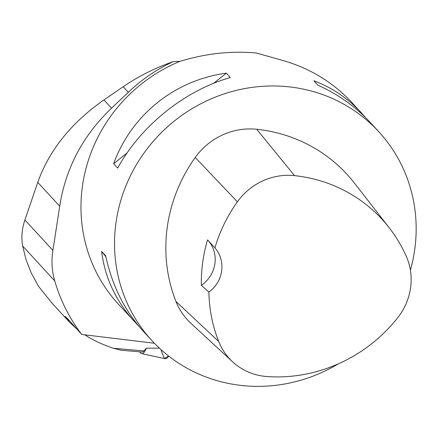 <?xml version="1.0" encoding="UTF-8"?>
<svg xmlns="http://www.w3.org/2000/svg" width="438" height="438" viewBox="0 0 438 438"><rect width="100%" height="100%" fill="white"/><g stroke="black" fill="none" stroke-linecap="round" stroke-linejoin="round"><path stroke-width="0.66" d="M146.287 348.226A27.835 6.455 95 0 1 141.66 353.636L165.099 358.695A30.841 7.156 -85 0 0 168.625 356.028L164.42 358.399L161.348 351.112L161.118 349.721M141.66 353.636A27.835 6.455 95 0 1 139.826 351.862M121.178 350.236L141.95 352.048A26.214 6.083 -85 0 0 143.938 350.926L113.322 348.259L121.485 350.263M52.215 303.359L38.533 286.359L31.273 273.016L26.088 259.816L22.656 246.03C21.155 237.533 21.905 228.839 24.906 219.953L52.905 250.399L59.71 206.227C65.64 168.181 82.913 135.506 111.531 108.202L128.312 92.298A156.503 148.931 137.4 0 1 173.53 61.539L179.952 61.353C205.679 53.485 231.149 50.704 256.361 53.014L281.618 60.126C309.354 67.863 332.885 82.103 352.212 102.837L365.856 117.871M52.905 250.399C51.241 260.741 51.859 270.919 54.755 280.933C60.471 300.523 69.467 318.366 81.747 334.462L67.819 318.908L65.142 316.378L69.478 322.133L77.083 329.267M84.775 334.851C92.905 340.118 102.421 344.586 113.322 348.259M410.395 270.12A154.192 146.73 137.4 0 0 378.837 131.794A154.192 146.73 137.4 0 0 287.317 86.675A154.192 146.73 137.4 0 0 132.922 170.886A154.192 146.73 137.4 0 0 151.849 340.54A154.192 146.73 137.4 0 0 244.847 385.796A154.192 146.73 137.4 0 0 338.333 363.852M139.164 326.556L118.287 304.049A154.192 146.73 -42.6 0 1 179.952 61.353M134.893 322.105C115.884 301.147 104.802 277.582 101.638 251.412L105.651 255.77C112.079 285.499 124.573 310.597 143.138 331.068L151.849 340.54M378.837 131.794L370.132 122.322C355.842 106.894 338.432 94.504 317.889 85.153L313.882 80.795C331.982 87.49 347.98 98.347 361.887 113.36M113.65 163.73C131.263 115.063 174.811 80.05 226.326 73.151L230.333 77.515C184.546 90.633 140.998 125.646 117.658 168.093L113.65 163.73L127.08 152.933M154.395 343.239L81.747 334.462M159.405 348.15L146.243 348.226L143.938 350.926M201.37 285.346L208.893 292.108A149.544 142.306 137.4 0 0 218.704 341.487A60.882 57.936 137.4 0 0 232.622 361.815A60.882 57.936 137.4 0 0 267.257 376.576A149.544 142.306 137.4 0 0 397.737 317.692A60.882 57.936 137.4 0 0 406.322 256.416A149.544 142.306 137.4 0 0 389.174 227.711A149.544 142.306 137.4 0 0 294.528 175.633A60.882 57.936 137.4 0 0 237.391 201.825A149.544 142.306 137.4 0 0 214.91 247.864L207.557 239.86A150.354 143.078 -42.6 0 0 201.37 285.346A30.841 29.346 137.4 0 0 207.886 240.216M389.174 227.711L354.32 182.969A154.192 146.73 137.4 0 0 256.734 129.27A65.53 62.36 137.4 0 0 195.239 157.461A154.192 146.73 137.4 0 0 175.966 301.47A65.53 62.36 137.4 0 0 190.952 323.343L232.622 361.815M208.893 292.108A30.841 29.346 137.4 0 0 214.91 247.864M105.854 256.728L101.638 251.412M213.722 83.28L226.326 73.151M173.53 61.539C155.43 67.775 138.649 76.168 123.193 86.724L103.926 99.935C71.246 122.782 49.193 150.256 37.761 182.356L24.906 219.953M22.656 246.03L54.755 280.933M294.528 175.633L256.734 129.27M237.391 201.825L195.239 157.461M218.704 341.487L175.966 301.47M67.978 320.446L69.297 320.561M37.761 182.356L59.71 206.227M103.926 99.935L111.531 108.202M123.193 86.724L128.312 92.298M51.219 302.28L69.478 322.133"/></g></svg>
